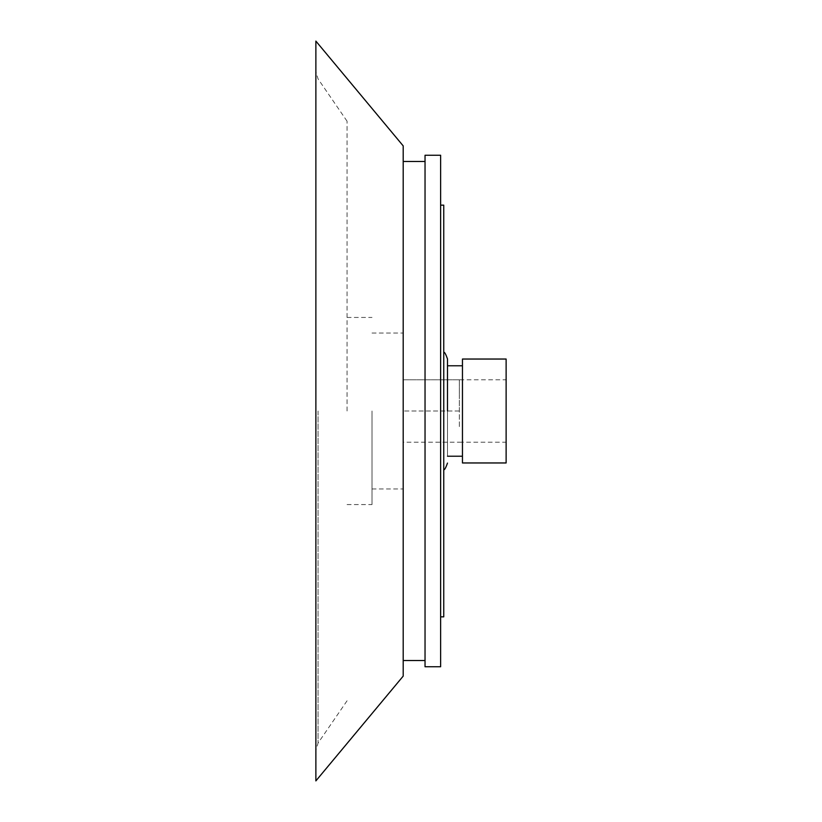 <?xml version="1.0" encoding="UTF-8"?>
<svg xmlns="http://www.w3.org/2000/svg" width="822" height="822" viewBox="0 0 822 822"><rect width="100%" height="100%" fill="white"/><g stroke="black" fill="none" stroke-linecap="round" stroke-linejoin="round"><path stroke-width="0.62" stroke-dasharray="4.11 3.08" d="M403.201 145.895L403.201 676.105M425.036 155.255L425.036 666.745M315.874 41.1L315.874 780.9M459.344 426.597L459.344 395.403L459.344 426.597M459.344 379.815L403.201 379.815L403.201 442.185L459.344 442.185L403.201 442.185L403.201 411L403.201 488.977L403.201 333.023L403.201 411L403.201 379.815L459.344 379.815L459.344 411L459.344 379.815L459.344 395.403L459.344 379.815L506.126 379.815L506.126 442.185L506.126 379.815M315.874 411L315.874 750.147L315.874 411M347.059 411L347.059 121.204L347.059 411M372.017 411L372.017 504.564L372.017 411M440.633 155.255L440.633 666.745M440.633 411L440.633 616.849L440.633 411M443.746 205.151L443.746 616.849M443.746 411L443.746 469.568L443.746 411M447.487 456.22L447.487 365.78L447.487 456.22M462.457 359.039L462.457 462.961M506.126 359.039L506.126 462.961M459.344 411L403.201 411L459.344 411M447.487 358.916L447.487 411M318.063 411L318.063 743.088L318.063 411M459.344 442.185L506.126 442.185M347.059 121.204L318.063 78.912L315.874 71.853M347.059 700.796L318.063 743.088L315.874 750.147M372.017 488.977L403.201 488.977M372.017 333.023L403.201 333.023M347.059 504.564L372.017 504.564M347.059 317.436L372.017 317.436"/><path stroke-width="1.23" d="M403.201 676.105L403.201 145.895L315.874 41.1L315.874 780.9L403.201 676.105M440.633 666.745L440.633 155.255L425.036 155.255L425.036 666.745L440.633 666.745M440.633 616.849L443.746 616.849L443.746 205.151L440.633 205.151M447.487 411L447.487 358.916C445.668 353.84 444.414 351.682 443.746 352.433M462.457 462.961L462.457 359.039L506.126 359.039L506.126 462.961L462.457 462.961M403.201 660.508L425.036 660.508M403.201 161.492L425.036 161.492M447.487 456.22L462.457 456.22M447.487 365.78L462.457 365.78M443.746 469.568C444.414 470.318 445.668 468.16 447.487 463.084"/></g></svg>
